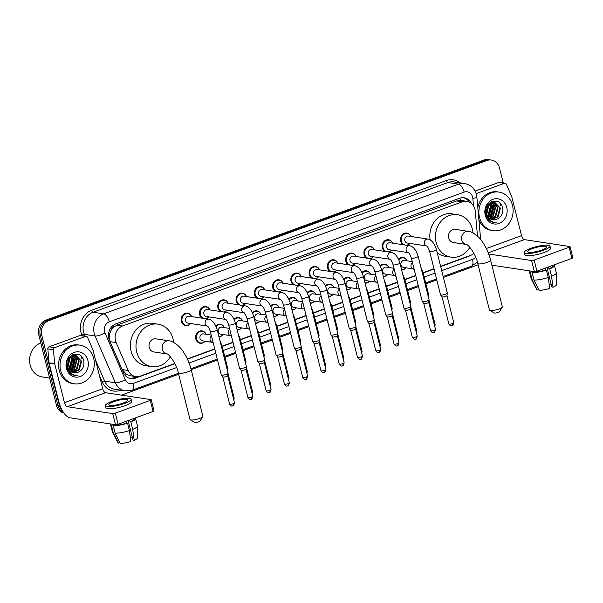 <?xml version="1.0" encoding="UTF-8"?>
<svg xmlns="http://www.w3.org/2000/svg" width="603" height="603" viewBox="0 0 603 603"><rect width="100%" height="100%" fill="white"/><g stroke="black" fill="none" stroke-linecap="round" stroke-linejoin="round"><path stroke-width="0.9" d="M406.015 267.785A6.249 5.465 -81.4 0 1 401.606 269.858M387.744 274.463A6.249 5.465 -81.4 0 1 383.335 276.528M369.473 281.141A6.249 5.465 -81.4 0 1 365.064 283.206M351.21 287.819A6.249 5.465 -81.4 0 1 346.793 289.885M332.939 294.498A6.249 5.465 -81.4 0 1 328.529 296.563M314.668 301.176A6.249 5.465 -81.4 0 1 310.259 303.241M296.397 307.854A6.249 5.465 -81.4 0 1 291.988 309.919M278.126 314.532A6.249 5.465 -81.4 0 1 273.717 316.598M259.855 321.203A6.249 5.465 -81.4 0 1 255.446 323.276M241.584 327.881A6.249 5.465 -81.4 0 1 237.175 329.954M223.314 334.559A6.249 5.465 -81.4 0 1 218.904 336.632M205.043 341.238A6.249 5.465 -81.4 0 1 200.166 343.265A6.249 5.465 -81.4 0 1 195.832 339.014A6.249 5.465 -81.4 0 1 202.043 330.911A6.249 5.465 -81.4 0 1 206.098 334.296M355.061 263.451A6.249 5.465 -81.4 0 1 352.182 265.358M348.308 264.77A6.249 5.465 -81.4 0 1 345.843 261.227A6.249 5.465 -81.4 0 1 352.062 253.117A6.249 5.465 -81.4 0 1 356.117 256.501M336.791 270.129A6.249 5.465 -81.4 0 1 333.911 272.036M330.037 271.448A6.249 5.465 -81.4 0 1 327.572 267.905A6.249 5.465 -81.4 0 1 333.791 259.795A6.249 5.465 -81.4 0 1 337.846 263.179M318.52 276.8A6.249 5.465 -81.4 0 1 315.64 278.714M311.766 278.126A6.249 5.465 -81.4 0 1 309.301 274.576A6.249 5.465 -81.4 0 1 315.52 266.473A6.249 5.465 -81.4 0 1 319.575 269.858M300.249 283.478A6.249 5.465 -81.4 0 1 297.369 285.392M293.495 284.804A6.249 5.465 -81.4 0 1 291.03 281.254A6.249 5.465 -81.4 0 1 297.249 273.151A6.249 5.465 -81.4 0 1 301.304 276.536M373.332 256.772A6.249 5.465 -81.4 0 1 370.453 258.679M366.579 258.092A6.249 5.465 -81.4 0 1 364.114 254.549A6.249 5.465 -81.4 0 1 370.325 246.439A6.249 5.465 -81.4 0 1 374.388 249.823M409.867 243.416A6.249 5.465 -81.4 0 1 406.987 245.323M403.121 244.735A6.249 5.465 -81.4 0 1 400.656 241.192A6.249 5.465 -81.4 0 1 406.867 233.082A6.249 5.465 -81.4 0 1 410.922 236.466M391.596 250.094A6.249 5.465 -81.4 0 1 388.724 252.001M384.85 251.413A6.249 5.465 -81.4 0 1 382.385 247.871A6.249 5.465 -81.4 0 1 388.596 239.76A6.249 5.465 -81.4 0 1 392.651 243.145M281.978 290.156A6.249 5.465 -81.4 0 1 279.099 292.063M275.232 291.475A6.249 5.465 -81.4 0 1 272.767 287.933A6.249 5.465 -81.4 0 1 278.978 279.83A6.249 5.465 -81.4 0 1 283.033 283.214M263.707 296.834A6.249 5.465 -81.4 0 1 260.828 298.741M256.961 298.153A6.249 5.465 -81.4 0 1 254.496 294.611A6.249 5.465 -81.4 0 1 260.707 286.508A6.249 5.465 -81.4 0 1 264.762 289.892M245.436 303.513A6.249 5.465 -81.4 0 1 242.557 305.42M238.69 304.832A6.249 5.465 -81.4 0 1 236.225 301.289A6.249 5.465 -81.4 0 1 242.436 293.186A6.249 5.465 -81.4 0 1 246.491 296.57M227.165 310.191A6.249 5.465 -81.4 0 1 224.286 312.098M220.419 311.51A6.249 5.465 -81.4 0 1 217.954 307.967A6.249 5.465 -81.4 0 1 224.165 299.864A6.249 5.465 -81.4 0 1 228.22 303.249M208.894 316.869A6.249 5.465 -81.4 0 1 206.022 318.776M202.148 318.188A6.249 5.465 -81.4 0 1 199.683 314.645A6.249 5.465 -81.4 0 1 205.894 306.543A6.249 5.465 -81.4 0 1 209.95 309.927M190.631 323.547A6.249 5.465 -81.4 0 1 185.754 325.575A6.249 5.465 -81.4 0 1 181.413 321.324A6.249 5.465 -81.4 0 1 187.631 313.221A6.249 5.465 -81.4 0 1 191.686 316.605M477.501 236.165L475.285 211.291A11.713 10.243 98.6 0 0 474.953 209.301A11.713 10.243 98.6 0 0 466.812 201.342A11.713 10.243 98.6 0 0 462.267 201.809L122.597 325.967A11.713 10.243 98.6 0 0 116.13 342.564L128.22 370.483A11.713 10.243 98.6 0 0 135.72 376.574A11.713 10.243 98.6 0 0 140.273 376.099L174.795 363.481M110.975 330.587A11.713 10.243 -81.4 0 1 113.62 327.15L113.447 327.218A3.904 3.414 98.6 0 0 110.975 330.587L109.791 333.587C108.932 336.384 109.022 339.067 110.047 341.637L122.138 369.564L126.57 374.455L130.097 375.722L135.72 376.574M463.564 200.844A3.904 3.414 98.6 0 0 460.564 200.339L460.39 200.4A11.713 10.243 -81.4 0 1 461.205 200.49L466.812 201.342M460.39 200.4L456.637 200.957L116.974 325.115L113.62 327.15M440.612 266.322L470.634 255.348A11.713 10.243 98.6 0 0 473.913 253.388M187.329 358.898L214.736 348.881M222.13 346.182L233.007 342.202M240.401 339.504L251.278 335.524M258.672 332.826L269.549 328.846M276.943 326.148L287.819 322.168M295.214 319.469L306.09 315.49M313.485 312.791L324.354 308.819M331.756 306.113L342.625 302.141M350.026 299.435L360.896 295.462M368.297 292.757L379.166 288.784M386.561 286.078L397.437 282.106M404.832 279.4L415.708 275.428M423.102 272.722L433.979 268.75M398.485 259.094A6.249 5.465 -81.4 0 1 403.015 257.458A6.249 5.465 -81.4 0 1 407.07 260.835M380.214 265.772A6.249 5.465 -81.4 0 1 384.744 264.129A6.249 5.465 -81.4 0 1 388.799 267.513M361.943 272.45A6.249 5.465 -81.4 0 1 366.473 270.807A6.249 5.465 -81.4 0 1 370.528 274.192M343.672 279.129A6.249 5.465 -81.4 0 1 348.202 277.486A6.249 5.465 -81.4 0 1 352.265 280.87M325.401 285.807A6.249 5.465 -81.4 0 1 329.939 284.164A6.249 5.465 -81.4 0 1 333.994 287.548M307.131 292.485A6.249 5.465 -81.4 0 1 311.668 290.842A6.249 5.465 -81.4 0 1 315.723 294.226M288.86 299.163A6.249 5.465 -81.4 0 1 293.397 297.52A6.249 5.465 -81.4 0 1 297.452 300.905M270.589 305.842A6.249 5.465 -81.4 0 1 275.126 304.198A6.249 5.465 -81.4 0 1 279.181 307.583M252.318 312.52A6.249 5.465 -81.4 0 1 256.855 310.877A6.249 5.465 -81.4 0 1 260.911 314.261M234.047 319.198A6.249 5.465 -81.4 0 1 238.584 317.555A6.249 5.465 -81.4 0 1 242.64 320.939M215.784 325.876A6.249 5.465 -81.4 0 1 220.314 324.233A6.249 5.465 -81.4 0 1 224.369 327.617M471.463 203.497A11.713 10.243 98.6 0 0 464.122 197.769A11.713 10.243 98.6 0 0 459.576 198.244L115.942 323.841A11.713 10.243 98.6 0 0 109.475 340.439L123.374 372.548A11.713 10.243 98.6 0 0 130.881 378.639A11.713 10.243 98.6 0 0 135.426 378.164L174.915 363.73M463.368 197.686A11.713 10.243 -81.4 0 1 469.33 202.111M62.833 411.397A11.713 10.243 -81.4 0 1 59.441 405.683L41.773 335.336A11.713 10.243 -81.4 0 1 48.881 320.608L486.832 160.534A11.713 10.243 -81.4 0 1 491.385 160.059A11.713 10.243 -81.4 0 1 499.518 168.018L503.264 182.95M478.081 264.792L443.416 277.463M436.776 279.89L425.906 283.862M418.505 286.568L407.636 290.54M400.234 293.246L389.365 297.219M381.963 299.925L371.094 303.897M363.692 306.603L352.823 310.575M345.429 313.281L334.552 317.253M327.158 319.959L316.281 323.932M308.887 326.638L298.01 330.61M290.616 333.316L279.739 337.288M272.345 339.994L261.468 343.966M254.074 346.672L243.205 350.644M235.803 353.343L224.934 357.323M217.532 360.021L191.174 369.662A6.641 1.387 165.9 0 1 187.925 371.78A6.641 1.387 165.9 0 1 178.307 372.91L190.02 419.567A6.641 1.387 -14.1 0 0 190.247 419.816A6.641 1.387 -14.1 0 0 199.638 418.429A6.641 1.387 -14.1 0 0 202.819 416.658A6.641 1.387 -14.1 0 0 202.894 416.334L191.181 369.677C189.561 363.353 187.081 357.609 183.727 352.438C179.747 345.677 172.179 340.695 168.93 340.816A6.641 5.804 98.6 0 0 166.353 341.079A6.641 5.804 98.6 0 0 162.328 349.423A6.641 5.804 98.6 0 0 166.925 353.938L166.918 353.931C167.672 352.921 176.408 362.772 178.307 372.91M178.639 374.244L121.467 395.138M63.963 413.07A11.713 10.243 -81.4 0 1 56.448 405.224L38.78 334.876A11.713 10.243 -81.4 0 1 45.881 320.155L483.84 160.074L485.332 160.3A11.713 10.243 -81.4 0 1 489.885 159.833A11.713 10.243 -81.4 0 0 485.332 160.3L47.381 320.381L485.332 160.3L486.832 160.534M38.78 334.876L40.273 335.102A11.713 10.243 -81.4 0 1 47.381 320.381A11.713 10.243 -81.4 0 0 40.273 335.102L57.948 405.457L40.273 335.102L41.773 335.336M63.699 412.708A11.713 10.243 -81.4 0 1 57.948 405.457A11.713 10.243 -81.4 0 0 63.699 412.708M80.953 355.943A15.618 13.658 -81.4 0 1 81.759 358.348A15.618 13.658 -81.4 0 0 80.953 355.943M499.781 202.857A15.618 13.658 -81.4 0 1 500.588 205.261A15.618 13.658 -81.4 0 0 499.781 202.857M440.68 266.594L468.358 256.479A11.713 10.243 98.6 0 0 470.461 255.408M187.443 359.154L214.804 349.152M222.198 346.454L233.075 342.474M240.469 339.775L251.345 335.796M258.74 333.097L269.616 329.117M277.011 326.419L287.887 322.439M295.282 319.741L306.158 315.761M313.552 313.063L324.422 309.083M331.823 306.384L342.692 302.404M350.094 299.706L360.963 295.726M368.365 293.028L379.234 289.056M386.629 286.35L397.505 282.377M404.899 279.671L415.776 275.699M423.17 272.993L434.047 269.021M137.409 376.671L133.926 377.938A11.713 10.243 -81.4 0 1 130.135 378.496M483.84 160.074A11.713 10.243 -81.4 0 1 488.385 159.607L491.385 160.059M476.151 193.616L504.349 183.312L498.734 182.46A1.952 1.711 -81.4 0 1 499.488 182.377L505.103 183.229A1.952 1.711 98.6 0 0 504.349 183.312M475.089 191.098L498.734 182.46M570.061 246.657L572.85 257.767A1.952 0.407 165.9 0 1 571.893 258.386L569.104 247.275A1.952 0.407 -14.1 0 0 570.061 246.657A1.952 0.407 -14.1 0 0 569.812 246.537L524.339 239.625A3.904 1.703 69.9 0 1 521.542 235.637L511.819 196.925A1.952 1.711 98.6 0 0 511.713 196.616L506.354 184.247A1.952 1.711 98.6 0 0 505.103 183.229M536.934 271.162A1.952 0.407 165.9 0 1 534.348 271.621L531.56 260.519A1.952 0.407 -14.1 0 0 534.145 260.059L536.934 271.162L571.893 258.386M491.867 265.169L534.348 271.621M534.145 260.059L569.104 247.275M531.56 260.519L488.686 254.006M480.795 239.708L480.583 238.863M541.78 250.034A9.761 2.043 -14.1 0 0 546.574 246.951A9.761 2.043 -14.1 0 0 532.426 248.617A9.761 2.043 -14.1 0 0 527.64 251.7A9.761 2.043 -14.1 0 0 541.78 250.034M546.959 267.498L551.866 287.036L553.019 287.216L551.557 276.31L549.695 268.9L548.934 268.787L548.474 266.948M551.263 284.646A7.809 1.636 -14.1 0 0 549.243 284.88M530.904 271.101L530.964 271.335A11.321 2.374 -14.1 0 0 531.582 271.878L530.248 272.368L532.11 279.777L537.243 290.028L538.705 289.493M531.409 271.177L531.582 271.878M533.979 280.056A12.882 2.698 -14.1 0 0 548.255 277.516L549.717 288.422A10.153 2.126 -14.1 0 1 539.112 290.307L533.979 280.056L532.117 272.654L533.459 272.164L533.278 271.463M533.459 272.164A11.321 2.374 -14.1 0 0 545.64 269.993L546.393 270.106L548.255 277.516M545.172 268.154L545.64 269.993M524.233 252.559L524.791 254.783A13.274 2.781 -14.1 0 0 544.027 252.514A13.274 2.781 -14.1 0 0 550.539 248.315L549.981 246.092A13.274 2.781 -14.1 0 0 530.746 248.361A13.274 2.781 -14.1 0 0 524.233 252.559A13.274 2.781 -14.1 0 0 543.469 250.29A13.274 2.781 -14.1 0 0 549.981 246.092M529.713 270.92A12.882 2.698 -14.1 0 0 529.449 271.719A12.882 2.698 -14.1 0 0 530.248 272.368M532.117 272.654A12.882 2.698 -14.1 0 0 546.393 270.106M529.449 271.719L531.303 279.121A12.882 2.698 -14.1 0 0 531.356 279.249A12.882 2.698 -14.1 0 0 532.11 279.777M531.356 279.249L536.783 289.666A10.153 2.126 -14.1 0 0 537.243 290.028M548.934 268.787A11.321 2.374 -14.1 0 0 552.921 265.817L552.808 265.365M549.695 268.9A12.882 2.698 -14.1 0 0 554.436 265.441A12.882 2.698 -14.1 0 0 553.976 264.936M551.557 276.31A12.882 2.698 -14.1 0 0 556.313 272.978A12.882 2.698 -14.1 0 0 556.298 272.842L554.436 265.441M553.019 287.216A10.153 2.126 -14.1 0 0 556.448 284.722L556.313 272.978M479.513 217.412A19.522 17.072 -81.4 0 1 498.937 192.086A19.522 17.072 -81.4 0 1 512.497 205.359A19.522 17.072 -81.4 0 1 493.073 230.685A19.522 17.072 -81.4 0 1 479.513 217.412M477.802 207.613A19.522 17.072 -81.4 0 1 497.437 191.86L498.937 192.086M491.596 219.53L497.528 216.658L499.834 208.11L494.422 202.231M486.847 217.577L488.86 218.927M491.882 219.62L498.123 216.748L500.43 208.201L494.724 202.269L488.219 205.163L486.538 213.153A8.826 7.718 -81.4 0 0 486.681 213.831A8.826 7.718 -81.4 0 0 492.809 219.824A8.826 7.718 -81.4 0 0 495.704 219.643C500.874 217.871 503.204 214.05 502.676 208.186C500.498 194.995 482.061 202.216 485.807 214.743L488.754 220.216L493.691 222.673L496.179 222.703C491.068 222.138 487.887 219.198 486.629 213.884L486.538 213.153M490.488 219.025L495.153 216.304L497.46 207.749L493.209 202.224M490.759 219.168L495.749 216.394L498.048 207.839L493.518 202.209M489.417 218.294L492.779 215.942L495.078 207.394L491.958 202.48M489.681 218.497L493.375 216.032L495.674 207.485L492.274 202.389M488.392 217.268L490.397 215.58L492.704 207.033L490.661 203.03M488.641 217.555L490.993 215.67L493.299 207.123L490.985 202.857M486.417 216.643L487.156 216.07M487.435 215.821L488.023 215.218L490.329 206.671L489.297 204.002M487.669 216.236L488.618 215.309L490.917 206.761L489.644 203.708M486.613 213.56L487.812 205.744M486.802 214.253L488.543 206.399L488.204 205.186M492.922 202.118L492.048 201.869M493.224 202.111L491.317 201.764M492.342 201.907L491.166 201.847M490.721 202.623L490.337 202.322M506.754 207.455A12.731 11.133 -81.4 0 1 499.035 223.457A12.731 11.133 -81.4 0 1 485.257 215.316A12.731 11.133 -81.4 0 1 492.975 199.314A12.731 11.133 -81.4 0 1 506.754 207.455M486.116 213.741L487.345 216.364M492.741 219.816L495.704 219.643M493.073 230.685L491.581 230.459A19.522 17.072 -81.4 0 1 478.895 219.869M485.679 214.103L486.033 213.439M486.425 212.55L487.337 206.573M487.623 218.203L488.023 217.856M489.003 216.861L491.852 205.729L491.189 203.648M491.377 217.223L494.226 206.09L493.563 204.01M485.603 213.643L485.928 212.98M486.35 211.924L487.081 207.138M488.347 217.208L491.551 205.683L490.631 203.045M490.533 217.766L493.932 206.045L492.968 203.324M493.691 222.673L496.179 222.703M502.261 307.206L499.45 311.668A2.736 0.573 165.9 0 1 498.146 312.399A2.736 0.573 165.9 0 1 494.272 312.965L489.689 310.364A6.641 1.387 -14.1 0 0 499.088 308.977A6.641 1.387 -14.1 0 0 502.261 307.206A6.641 1.387 -14.1 0 0 502.344 306.882L490.623 260.225A6.641 1.387 165.9 0 1 487.367 262.328A6.641 1.387 165.9 0 1 477.749 263.458L489.47 310.115A6.641 1.387 -14.1 0 0 489.689 310.364M466.368 244.486A6.641 5.804 98.6 0 1 461.77 239.971A6.641 5.804 98.6 0 1 465.795 231.627A6.641 5.804 98.6 0 1 468.373 231.364L455.273 229.374A6.641 5.804 98.6 0 0 448.67 237.981A6.641 5.804 98.6 0 0 453.283 242.496L466.368 244.479C467.114 243.469 475.857 253.32 477.749 263.458M469.843 247.298A21.474 18.783 -81.4 0 1 451.052 257.164A21.474 18.783 -81.4 0 1 436.142 242.564A21.474 18.783 -81.4 0 1 457.504 214.706A21.474 18.783 -81.4 0 1 472.42 229.306A21.474 18.783 -81.4 0 1 473.031 232.946M430.135 239.843A21.474 18.783 -81.4 0 1 451.888 213.854L457.504 214.706M451.052 257.164L445.444 256.313A21.474 18.783 -81.4 0 1 437.152 252.544M202.819 416.658L200.008 421.12A2.736 0.573 165.9 0 1 198.696 421.851A2.736 0.573 165.9 0 1 194.829 422.417L190.247 419.816M168.93 340.816L155.83 338.826A6.641 5.804 98.6 0 0 149.227 347.434A6.641 5.804 98.6 0 0 153.833 351.948L166.925 353.938M170.393 356.75A21.474 18.783 -81.4 0 1 151.609 366.616A21.474 18.783 -81.4 0 1 136.693 352.016A21.474 18.783 -81.4 0 1 158.054 324.158A21.474 18.783 -81.4 0 1 172.971 338.758A21.474 18.783 -81.4 0 1 173.581 342.398M151.609 366.616L145.994 365.765A21.474 18.783 -81.4 0 1 131.085 351.165A21.474 18.783 -81.4 0 1 152.446 323.306L158.054 324.158M426.683 245.964L407.274 243.017A3.512 3.075 -81.4 0 1 404.832 240.627A3.512 3.075 -81.4 0 1 408.329 236.075L427.942 239.052A3.512 3.075 -81.4 0 0 426.389 239.263A3.512 3.075 -81.4 0 0 424.444 243.612A3.512 3.075 -81.4 0 0 426.668 245.956M404.967 245.014A5.857 5.125 -81.4 0 1 401.357 241.125A5.857 5.125 -81.4 0 1 407.183 233.527A5.857 5.125 -81.4 0 1 410.884 236.459M429.607 251.353A3.512 0.739 165.9 0 0 434.514 250.818A3.512 0.739 165.9 0 0 434.703 250.75A3.512 0.739 165.9 0 0 436.421 249.642L447.343 293.111A3.512 0.739 165.9 0 1 447.343 293.179A3.512 0.739 165.9 0 1 445.617 294.219A3.512 0.739 165.9 0 1 440.966 295.048A3.512 0.739 165.9 0 1 440.559 294.882A3.512 0.739 165.9 0 1 440.529 294.822L429.607 251.353C428.409 248.044 427.414 246.235 426.615 245.926L426.886 246.001M446.951 295.568A2.54 0.535 165.9 0 1 446.959 295.621A2.54 0.535 165.9 0 1 445.707 296.375A2.54 0.535 165.9 0 1 442.346 296.97A2.54 0.535 165.9 0 1 442.052 296.849A2.54 0.535 165.9 0 1 442.029 296.804M409.829 243.408A5.857 5.125 -81.4 0 1 405.894 245.157M408.412 252.642L389.003 249.695A3.512 3.075 -81.4 0 1 386.561 247.305A3.512 3.075 -81.4 0 1 390.058 242.753L409.671 245.73A3.512 3.075 -81.4 0 0 408.125 245.941A3.512 3.075 -81.4 0 0 406.173 250.29A3.512 3.075 -81.4 0 0 408.397 252.634M386.696 251.692A5.857 5.125 -81.4 0 1 383.086 247.803A5.857 5.125 -81.4 0 1 388.912 240.205A5.857 5.125 -81.4 0 1 392.613 243.137M411.336 258.031A3.512 0.739 165.9 0 0 416.243 257.496A3.512 0.739 165.9 0 0 416.432 257.428A3.512 0.739 165.9 0 0 418.158 256.32L429.072 299.789A3.512 0.739 165.9 0 1 429.072 299.857A3.512 0.739 165.9 0 1 427.346 300.897A3.512 0.739 165.9 0 1 422.695 301.726A3.512 0.739 165.9 0 1 422.288 301.56A3.512 0.739 165.9 0 1 422.258 301.5L411.336 258.031C410.138 254.722 409.143 252.913 408.344 252.604L408.615 252.672M434.266 330.225A2.54 0.535 165.9 0 0 435.509 329.426L428.688 302.269A2.54 0.535 165.9 0 1 428.688 302.291A2.54 0.535 165.9 0 1 427.437 303.053A2.54 0.535 165.9 0 1 424.082 303.648A2.54 0.535 165.9 0 1 423.781 303.528A2.54 0.535 165.9 0 1 423.758 303.482L430.587 330.663C432.962 333.972 433.15 332.132 433.919 332.426A2.54 1.108 -110.1 0 0 434.266 330.225A2.54 0.535 165.9 0 1 430.587 330.663M391.558 250.087A5.857 5.125 -81.4 0 1 387.623 251.835M368.297 253.984A3.512 3.075 -81.4 0 1 371.787 249.431L391.4 252.408A3.512 3.075 -81.4 0 0 389.855 252.619A3.512 3.075 -81.4 0 0 387.902 256.968A3.512 3.075 -81.4 0 0 390.126 259.313L370.732 256.373A3.512 3.075 -81.4 0 1 368.297 253.984M368.425 258.37A5.857 5.125 -81.4 0 1 364.815 254.481A5.857 5.125 -81.4 0 1 370.641 246.883A5.857 5.125 -81.4 0 1 374.342 249.815M393.066 264.709A3.512 0.739 165.9 0 0 397.972 264.174A3.512 0.739 165.9 0 0 398.161 264.106A3.512 0.739 165.9 0 0 399.887 262.998L410.801 306.467A3.512 0.739 165.9 0 1 410.801 306.535A3.512 0.739 165.9 0 1 409.075 307.575A3.512 0.739 165.9 0 1 404.425 308.404A3.512 0.739 165.9 0 1 404.018 308.239A3.512 0.739 165.9 0 1 403.987 308.178L393.066 264.709C391.867 261.401 390.872 259.591 390.073 259.282L390.345 259.35M410.417 308.924A2.54 0.535 165.9 0 1 410.417 308.97A2.54 0.535 165.9 0 1 409.166 309.731A2.54 0.535 165.9 0 1 405.811 310.326A2.54 0.535 165.9 0 1 405.51 310.206A2.54 0.535 165.9 0 1 405.495 310.161L412.316 337.341C414.691 340.65 414.879 338.811 415.648 339.105A2.54 1.108 -110.1 0 0 415.995 336.904A2.54 0.535 165.9 0 1 412.316 337.341M373.287 256.765A5.857 5.125 -81.4 0 1 369.353 258.506M350.026 260.662A3.512 3.075 -81.4 0 1 353.516 256.102L373.129 259.086A3.512 3.075 -81.4 0 0 371.584 259.298A3.512 3.075 -81.4 0 0 369.639 263.639A3.512 3.075 -81.4 0 0 371.855 265.991L352.461 263.051A3.512 3.075 -81.4 0 1 350.026 260.662M350.155 265.049A5.857 5.125 -81.4 0 1 346.552 261.159A5.857 5.125 -81.4 0 1 352.371 253.561A5.857 5.125 -81.4 0 1 356.072 256.494M374.795 271.388A3.512 0.739 165.9 0 0 379.702 270.853A3.512 0.739 165.9 0 0 379.89 270.785A3.512 0.739 165.9 0 0 381.616 269.677L392.53 313.145A3.512 0.739 165.9 0 1 392.538 313.213A3.512 0.739 165.9 0 1 390.812 314.253A3.512 0.739 165.9 0 1 386.154 315.083A3.512 0.739 165.9 0 1 385.747 314.917A3.512 0.739 165.9 0 1 385.716 314.856L374.795 271.388C373.596 268.079 372.601 266.262 371.81 265.961L372.074 266.029M392.146 315.603A2.54 0.535 165.9 0 1 392.146 315.648A2.54 0.535 165.9 0 1 390.902 316.409A2.54 0.535 165.9 0 1 387.541 317.005A2.54 0.535 165.9 0 1 387.239 316.884A2.54 0.535 165.9 0 1 387.224 316.839M355.016 263.443A5.857 5.125 -81.4 0 1 351.082 265.184M353.607 272.677L334.198 269.729A3.512 3.075 -81.4 0 1 331.756 267.34A3.512 3.075 -81.4 0 1 335.253 262.78L354.858 265.765A3.512 3.075 -81.4 0 0 353.313 265.976A3.512 3.075 -81.4 0 0 351.368 270.317A3.512 3.075 -81.4 0 0 353.584 272.669M331.884 271.727A5.857 5.125 -81.4 0 1 328.281 267.838A5.857 5.125 -81.4 0 1 334.107 260.24A5.857 5.125 -81.4 0 1 337.801 263.172M356.531 278.066A3.512 0.739 165.9 0 0 361.431 277.531A3.512 0.739 165.9 0 0 361.619 277.463A3.512 0.739 165.9 0 0 363.345 276.355L374.259 319.824A3.512 0.739 165.9 0 1 374.267 319.892A3.512 0.739 165.9 0 1 372.541 320.932A3.512 0.739 165.9 0 1 367.883 321.761A3.512 0.739 165.9 0 1 367.476 321.595A3.512 0.739 165.9 0 1 367.446 321.535L356.531 278.066C355.325 274.757 354.33 272.94 353.539 272.639L353.803 272.707M373.875 322.281A2.54 0.535 165.9 0 1 373.875 322.326A2.54 0.535 165.9 0 1 372.631 323.08A2.54 0.535 165.9 0 1 369.27 323.683A2.54 0.535 165.9 0 1 368.976 323.562A2.54 0.535 165.9 0 1 368.953 323.517M336.745 270.121A5.857 5.125 -81.4 0 1 332.811 271.863M335.336 279.355L315.927 276.408A3.512 3.075 -81.4 0 1 313.485 274.018A3.512 3.075 -81.4 0 1 316.982 269.458L336.587 272.443A3.512 3.075 -81.4 0 0 335.042 272.654A3.512 3.075 -81.4 0 0 333.097 276.996A3.512 3.075 -81.4 0 0 335.313 279.347M313.62 278.405A5.857 5.125 -81.4 0 1 310.01 274.516A5.857 5.125 -81.4 0 1 315.836 266.918A5.857 5.125 -81.4 0 1 319.53 269.85M338.26 284.744A3.512 0.739 165.9 0 0 343.16 284.209A3.512 0.739 165.9 0 0 343.348 284.141A3.512 0.739 165.9 0 0 345.074 283.033L355.989 326.502A3.512 0.739 165.9 0 1 355.996 326.57A3.512 0.739 165.9 0 1 354.27 327.61A3.512 0.739 165.9 0 1 349.619 328.439A3.512 0.739 165.9 0 1 349.205 328.273A3.512 0.739 165.9 0 1 349.175 328.213L338.26 284.744C337.054 281.435 336.059 279.619 335.268 279.317L335.532 279.385M360.571 359.162A2.54 1.108 -110.1 0 0 360.843 359.139A2.54 1.108 -110.1 0 0 361.182 356.938A2.54 0.535 165.9 0 0 362.433 356.132L355.612 328.982A2.54 0.535 165.9 0 1 355.604 329.004A2.54 0.535 165.9 0 1 354.36 329.758A2.54 0.535 165.9 0 1 350.999 330.361A2.54 0.535 165.9 0 1 350.705 330.24A2.54 0.535 165.9 0 1 350.682 330.195M318.474 276.8A5.857 5.125 -81.4 0 1 314.54 278.541M317.065 286.033L297.656 283.086A3.512 3.075 -81.4 0 1 295.214 280.697A3.512 3.075 -81.4 0 1 298.711 276.136L318.324 279.121A3.512 3.075 -81.4 0 0 316.771 279.332A3.512 3.075 -81.4 0 0 314.826 283.674A3.512 3.075 -81.4 0 0 317.05 286.026M295.349 285.083A5.857 5.125 -81.4 0 1 291.739 281.194A5.857 5.125 -81.4 0 1 297.565 273.596A5.857 5.125 -81.4 0 1 301.266 276.528M319.989 291.422A3.512 0.739 165.9 0 0 324.889 290.887A3.512 0.739 165.9 0 0 325.077 290.819A3.512 0.739 165.9 0 0 326.803 289.711L337.725 333.18A3.512 0.739 165.9 0 1 337.725 333.248A3.512 0.739 165.9 0 1 335.999 334.288A3.512 0.739 165.9 0 1 331.349 335.117A3.512 0.739 165.9 0 1 330.934 334.951A3.512 0.739 165.9 0 1 330.904 334.891L319.989 291.422C318.791 288.106 317.789 286.297 316.997 285.995L317.268 286.063M342.911 363.617A2.54 0.535 165.9 0 0 344.162 362.81L337.341 335.66A2.54 0.535 165.9 0 1 337.333 335.683A2.54 0.535 165.9 0 1 336.09 336.436A2.54 0.535 165.9 0 1 332.728 337.039A2.54 0.535 165.9 0 1 332.434 336.919A2.54 0.535 165.9 0 1 332.411 336.873L339.24 364.046C341.607 367.363 341.803 365.524 342.572 365.817A2.54 1.108 -110.1 0 0 342.911 363.617A2.54 0.535 165.9 0 1 339.24 364.046M300.211 283.478A5.857 5.125 -81.4 0 1 296.269 285.219M276.943 287.375A3.512 3.075 -81.4 0 1 280.44 282.815L300.053 285.799A3.512 3.075 -81.4 0 0 298.5 286.01A3.512 3.075 -81.4 0 0 296.555 290.352A3.512 3.075 -81.4 0 0 298.779 292.704L279.385 289.764A3.512 3.075 -81.4 0 1 276.943 287.375M277.079 291.762A5.857 5.125 -81.4 0 1 273.468 287.872A5.857 5.125 -81.4 0 1 279.295 280.274A5.857 5.125 -81.4 0 1 282.995 283.206M301.719 298.101A3.512 0.739 165.9 0 0 306.618 297.565A3.512 0.739 165.9 0 0 306.806 297.498A3.512 0.739 165.9 0 0 308.532 296.39L319.454 339.858A3.512 0.739 165.9 0 1 319.454 339.926A3.512 0.739 165.9 0 1 317.728 340.966A3.512 0.739 165.9 0 1 313.078 341.795A3.512 0.739 165.9 0 1 312.663 341.63A3.512 0.739 165.9 0 1 312.633 341.569L301.719 298.101C300.52 294.784 299.518 292.975 298.726 292.674L298.998 292.741M319.062 342.316A2.54 0.535 165.9 0 1 319.062 342.361A2.54 0.535 165.9 0 1 317.819 343.115A2.54 0.535 165.9 0 1 314.457 343.718A2.54 0.535 165.9 0 1 314.163 343.597A2.54 0.535 165.9 0 1 314.14 343.552M281.94 290.156A5.857 5.125 -81.4 0 1 277.998 291.897M258.672 294.053A3.512 3.075 -81.4 0 1 262.169 289.493L281.782 292.478A3.512 3.075 -81.4 0 0 280.229 292.689A3.512 3.075 -81.4 0 0 278.284 297.03A3.512 3.075 -81.4 0 0 280.508 299.382L261.114 296.442A3.512 3.075 -81.4 0 1 258.672 294.053M258.808 298.44A5.857 5.125 -81.4 0 1 255.197 294.55A5.857 5.125 -81.4 0 1 261.024 286.953A5.857 5.125 -81.4 0 1 264.725 289.885M283.448 304.779A3.512 0.739 165.9 0 0 288.347 304.244A3.512 0.739 165.9 0 0 288.543 304.176A3.512 0.739 165.9 0 0 290.262 303.068L301.183 346.537A3.512 0.739 165.9 0 1 301.183 346.597A3.512 0.739 165.9 0 1 299.457 347.645A3.512 0.739 165.9 0 1 294.807 348.474A3.512 0.739 165.9 0 1 294.392 348.308A3.512 0.739 165.9 0 1 294.37 348.248L283.448 304.779C282.249 301.462 281.254 299.653 280.455 299.352L280.727 299.42M300.791 348.994A2.54 0.535 165.9 0 1 300.791 349.039A2.54 0.535 165.9 0 1 299.548 349.793A2.54 0.535 165.9 0 1 296.186 350.396A2.54 0.535 165.9 0 1 295.892 350.275A2.54 0.535 165.9 0 1 295.869 350.23M263.669 296.834A5.857 5.125 -81.4 0 1 259.727 298.575M262.252 306.068L242.843 303.121A3.512 3.075 -81.4 0 1 240.401 300.731A3.512 3.075 -81.4 0 1 243.898 296.171L263.511 299.148A3.512 3.075 -81.4 0 0 261.958 299.367A3.512 3.075 -81.4 0 0 260.014 303.708A3.512 3.075 -81.4 0 0 262.237 306.06M240.537 305.118A5.857 5.125 -81.4 0 1 236.926 301.229A5.857 5.125 -81.4 0 1 242.753 293.631A5.857 5.125 -81.4 0 1 246.454 296.563M265.177 311.457A3.512 0.739 165.9 0 0 270.076 310.922A3.512 0.739 165.9 0 0 270.272 310.854A3.512 0.739 165.9 0 0 271.991 309.746L282.913 353.215A3.512 0.739 165.9 0 1 282.913 353.275A3.512 0.739 165.9 0 1 281.186 354.323A3.512 0.739 165.9 0 1 276.536 355.152A3.512 0.739 165.9 0 1 276.129 354.986A3.512 0.739 165.9 0 1 276.099 354.926L265.177 311.457C263.978 308.141 262.983 306.332 262.184 306.023L262.456 306.098M282.521 355.672A2.54 0.535 165.9 0 1 282.528 355.717A2.54 0.535 165.9 0 1 281.277 356.471A2.54 0.535 165.9 0 1 277.915 357.074A2.54 0.535 165.9 0 1 277.621 356.953A2.54 0.535 165.9 0 1 277.599 356.908M245.398 303.513A5.857 5.125 -81.4 0 1 241.456 305.254M243.981 312.746L224.572 309.799A3.512 3.075 -81.4 0 1 222.13 307.409A3.512 3.075 -81.4 0 1 225.628 302.849L245.24 305.827A3.512 3.075 -81.4 0 0 243.687 306.045A3.512 3.075 -81.4 0 0 241.743 310.387A3.512 3.075 -81.4 0 0 243.966 312.738M222.266 311.796A5.857 5.125 -81.4 0 1 218.655 307.907A5.857 5.125 -81.4 0 1 224.482 300.309A5.857 5.125 -81.4 0 1 228.183 303.241M246.906 318.135A3.512 0.739 165.9 0 0 251.813 317.6A3.512 0.739 165.9 0 0 252.001 317.532A3.512 0.739 165.9 0 0 253.72 316.424L264.642 359.893A3.512 0.739 165.9 0 1 264.642 359.953A3.512 0.739 165.9 0 1 262.916 361.001A3.512 0.739 165.9 0 1 258.265 361.83A3.512 0.739 165.9 0 1 257.858 361.664A3.512 0.739 165.9 0 1 257.828 361.604L246.906 318.135C245.707 314.819 244.712 313.01 243.914 312.701L244.185 312.776M269.224 392.553A2.54 1.108 -110.1 0 0 269.488 392.53A2.54 1.108 -110.1 0 0 269.835 390.329A2.54 0.535 165.9 0 0 271.079 389.523L264.257 362.373A2.54 0.535 165.9 0 1 264.257 362.395A2.54 0.535 165.9 0 1 263.006 363.149A2.54 0.535 165.9 0 1 259.644 363.752A2.54 0.535 165.9 0 1 259.35 363.632A2.54 0.535 165.9 0 1 259.328 363.586M227.127 310.191A5.857 5.125 -81.4 0 1 223.193 311.932M225.71 319.424L206.301 316.477A3.512 3.075 -81.4 0 1 203.859 314.088A3.512 3.075 -81.4 0 1 207.357 309.527L226.969 312.505A3.512 3.075 -81.4 0 0 225.424 312.723A3.512 3.075 -81.4 0 0 223.472 317.065A3.512 3.075 -81.4 0 0 225.695 319.417M203.995 318.474A5.857 5.125 -81.4 0 1 200.384 314.585A5.857 5.125 -81.4 0 1 206.211 306.987A5.857 5.125 -81.4 0 1 209.912 309.919M228.635 324.813A3.512 0.739 165.9 0 0 233.542 324.278A3.512 0.739 165.9 0 0 233.73 324.21A3.512 0.739 165.9 0 0 235.456 323.102L246.371 366.564A3.512 0.739 165.9 0 1 246.371 366.632A3.512 0.739 165.9 0 1 244.645 367.679A3.512 0.739 165.9 0 1 239.994 368.508A3.512 0.739 165.9 0 1 239.587 368.343A3.512 0.739 165.9 0 1 239.557 368.282L228.635 324.813C227.437 321.497 226.442 319.688 225.643 319.379L225.914 319.454M251.564 397.008A2.54 0.535 165.9 0 0 252.808 396.201L245.986 369.051A2.54 0.535 165.9 0 1 245.986 369.074A2.54 0.535 165.9 0 1 244.735 369.827A2.54 0.535 165.9 0 1 241.381 370.43A2.54 0.535 165.9 0 1 241.079 370.31A2.54 0.535 165.9 0 1 241.057 370.265L247.886 397.437C250.26 400.754 250.449 398.915 251.217 399.209A2.54 1.108 -110.1 0 0 251.564 397.008A2.54 0.535 165.9 0 1 247.886 397.437M208.857 316.861A5.857 5.125 -81.4 0 1 204.922 318.61M185.596 320.766A3.512 3.075 -81.4 0 1 189.086 316.206L208.698 319.183A3.512 3.075 -81.4 0 0 207.153 319.402A3.512 3.075 -81.4 0 0 205.201 323.743A3.512 3.075 -81.4 0 0 207.424 326.095L188.03 323.155A3.512 3.075 -81.4 0 1 185.596 320.766M190.586 323.54A5.857 5.125 -81.4 0 1 186.184 325.243A5.857 5.125 -81.4 0 1 182.114 321.263A5.857 5.125 -81.4 0 1 187.94 313.666A5.857 5.125 -81.4 0 1 191.641 316.598M210.364 331.492A3.512 0.739 165.9 0 0 215.271 330.957A3.512 0.739 165.9 0 0 215.459 330.889A3.512 0.739 165.9 0 0 217.186 329.781L228.1 373.242A3.512 0.739 165.9 0 1 228.1 373.31A3.512 0.739 165.9 0 1 226.374 374.357A3.512 0.739 165.9 0 1 221.723 375.187A3.512 0.739 165.9 0 1 221.316 375.021A3.512 0.739 165.9 0 1 221.286 374.96L210.364 331.492C209.166 328.175 208.171 326.366 207.372 326.057L207.643 326.133M227.715 375.707A2.54 0.535 165.9 0 1 227.715 375.752A2.54 0.535 165.9 0 1 226.464 376.506A2.54 0.535 165.9 0 1 223.11 377.109A2.54 0.535 165.9 0 1 222.809 376.988A2.54 0.535 165.9 0 1 222.793 376.943L229.615 404.116C231.989 407.432 232.178 405.593 232.946 405.879A2.54 1.108 -110.1 0 0 233.293 403.686A2.54 0.535 165.9 0 1 229.615 404.116M413.326 268.893L403.422 267.385A3.512 3.075 -81.4 0 1 400.98 264.996A3.512 3.075 -81.4 0 1 404.477 260.443L412.241 261.619M398.787 259.765A5.857 5.125 -81.4 0 1 403.332 257.896A5.857 5.125 -81.4 0 1 407.033 260.828M422.401 273.219A3.512 0.739 165.9 0 0 423.065 272.564L428.703 295.003A3.512 0.739 165.9 0 1 428.703 295.071A3.512 0.739 165.9 0 1 428.032 295.658M405.977 267.777A5.857 5.125 -81.4 0 1 401.575 269.481A5.857 5.125 -81.4 0 1 401.508 269.466L401.575 269.481M394.196 269.202A3.512 3.075 -81.4 0 0 392.817 273.212A3.512 3.075 -81.4 0 0 395.04 275.556L385.151 274.064A3.512 3.075 -81.4 0 1 382.709 271.674A3.512 3.075 -81.4 0 1 386.206 267.121L393.97 268.297M380.516 266.443A5.857 5.125 -81.4 0 1 385.061 264.574A5.857 5.125 -81.4 0 1 388.762 267.506M404.131 279.898A3.512 0.739 165.9 0 0 404.794 279.242L410.432 301.681A3.512 0.739 165.9 0 1 410.432 301.749A3.512 0.739 165.9 0 1 409.761 302.337M387.706 274.455A5.857 5.125 -81.4 0 1 383.304 276.159A5.857 5.125 -81.4 0 1 383.237 276.144L383.304 276.159M376.785 282.249L366.88 280.742A3.512 3.075 -81.4 0 1 364.438 278.352A3.512 3.075 -81.4 0 1 367.936 273.8L375.699 274.976M362.245 273.121A5.857 5.125 -81.4 0 1 366.79 271.252A5.857 5.125 -81.4 0 1 370.491 274.184M385.86 286.576A3.512 0.739 165.9 0 0 386.523 285.92L392.161 308.359A3.512 0.739 165.9 0 1 392.161 308.427A3.512 0.739 165.9 0 1 391.498 309.015M369.435 281.134A5.857 5.125 -81.4 0 1 365.034 282.83A5.857 5.125 -81.4 0 1 364.966 282.822L365.034 282.83M358.514 288.927L348.609 287.42A3.512 3.075 -81.4 0 1 346.175 285.031A3.512 3.075 -81.4 0 1 349.665 280.478L357.428 281.654M343.974 279.8A5.857 5.125 -81.4 0 1 348.519 277.93A5.857 5.125 -81.4 0 1 352.22 280.862M367.589 293.254A3.512 0.739 165.9 0 0 368.252 292.598L373.89 315.037A3.512 0.739 165.9 0 1 373.89 315.105A3.512 0.739 165.9 0 1 373.227 315.693M351.165 287.812A5.857 5.125 -81.4 0 1 346.763 289.508A5.857 5.125 -81.4 0 1 346.702 289.5L346.763 289.508M340.243 295.606L330.338 294.098A3.512 3.075 -81.4 0 1 327.904 291.709A3.512 3.075 -81.4 0 1 331.394 287.156L339.157 288.332M325.703 286.478A5.857 5.125 -81.4 0 1 330.248 284.608A5.857 5.125 -81.4 0 1 333.949 287.541M349.318 299.932A3.512 0.739 165.9 0 0 349.981 299.276L355.619 321.716A3.512 0.739 165.9 0 1 355.627 321.783A3.512 0.739 165.9 0 1 354.956 322.364M332.894 294.49A5.857 5.125 -81.4 0 1 328.492 296.186A5.857 5.125 -81.4 0 1 328.431 296.179L328.492 296.186M321.972 302.284L312.075 300.776A3.512 3.075 -81.4 0 1 309.633 298.387A3.512 3.075 -81.4 0 1 313.123 293.834L320.886 295.01M307.432 293.156A5.857 5.125 -81.4 0 1 311.985 291.287A5.857 5.125 -81.4 0 1 315.678 294.219M331.047 306.61A3.512 0.739 165.9 0 0 331.718 305.955L337.348 328.394A3.512 0.739 165.9 0 1 337.356 328.462A3.512 0.739 165.9 0 1 336.685 329.042M314.623 301.168A5.857 5.125 -81.4 0 1 310.221 302.864A5.857 5.125 -81.4 0 1 310.161 302.857L310.221 302.864M303.708 308.962L293.804 307.455A3.512 3.075 -81.4 0 1 291.362 305.065A3.512 3.075 -81.4 0 1 294.859 300.513L302.616 301.688M289.161 299.834A5.857 5.125 -81.4 0 1 293.714 297.965A5.857 5.125 -81.4 0 1 297.407 300.897M312.776 313.289A3.512 0.739 165.9 0 0 313.447 312.633L319.077 335.072A3.512 0.739 165.9 0 1 319.085 335.14A3.512 0.739 165.9 0 1 318.414 335.72M296.352 307.847A5.857 5.125 -81.4 0 1 291.95 309.543A5.857 5.125 -81.4 0 1 291.89 309.535L291.95 309.543M285.438 315.64L275.533 314.133A3.512 3.075 -81.4 0 1 273.091 311.743A3.512 3.075 -81.4 0 1 276.589 307.183L284.352 308.367M270.898 306.512A5.857 5.125 -81.4 0 1 275.443 304.643A5.857 5.125 -81.4 0 1 279.144 307.575M294.505 319.967A3.512 0.739 165.9 0 0 295.176 319.311L300.814 341.75A3.512 0.739 165.9 0 1 300.814 341.818A3.512 0.739 165.9 0 1 300.143 342.398M278.089 314.525A5.857 5.125 -81.4 0 1 273.679 316.221A5.857 5.125 -81.4 0 1 273.619 316.213L273.679 316.221M267.167 322.319L257.262 320.811A3.512 3.075 -81.4 0 1 254.82 318.422A3.512 3.075 -81.4 0 1 258.318 313.861L266.081 315.045M252.627 313.191A5.857 5.125 -81.4 0 1 257.172 311.321A5.857 5.125 -81.4 0 1 260.873 314.253M276.234 326.645A3.512 0.739 165.9 0 0 276.905 325.989L282.543 348.428A3.512 0.739 165.9 0 1 282.543 348.496A3.512 0.739 165.9 0 1 281.872 349.077M259.818 321.203A5.857 5.125 -81.4 0 1 255.416 322.899A5.857 5.125 -81.4 0 1 255.348 322.891L255.416 322.899M248.896 328.997L238.992 327.489A3.512 3.075 -81.4 0 1 236.549 325.1A3.512 3.075 -81.4 0 1 240.047 320.54L247.81 321.723M234.356 319.869A5.857 5.125 -81.4 0 1 238.901 318A5.857 5.125 -81.4 0 1 242.602 320.932M257.971 333.323A3.512 0.739 165.9 0 0 258.634 332.668L264.272 355.107A3.512 0.739 165.9 0 1 264.272 355.175A3.512 0.739 165.9 0 1 263.601 355.755M241.547 327.881A5.857 5.125 -81.4 0 1 237.145 329.577A5.857 5.125 -81.4 0 1 237.077 329.57L237.145 329.577M230.625 335.675L220.721 334.168A3.512 3.075 -81.4 0 1 218.278 331.778A3.512 3.075 -81.4 0 1 221.776 327.218L229.539 328.401M216.085 326.547A5.857 5.125 -81.4 0 1 220.63 324.678A5.857 5.125 -81.4 0 1 224.331 327.61M239.7 340.002A3.512 0.739 165.9 0 0 240.363 339.346L246.001 361.785A3.512 0.739 165.9 0 1 246.001 361.853A3.512 0.739 165.9 0 1 245.331 362.433M223.276 334.559A5.857 5.125 -81.4 0 1 218.874 336.255A5.857 5.125 -81.4 0 1 218.806 336.248L218.874 336.255M212.354 342.353L202.45 340.846A3.512 3.075 -81.4 0 1 200.008 338.456A3.512 3.075 -81.4 0 1 203.505 333.896L211.269 335.08M205.005 341.238A5.857 5.125 -81.4 0 1 200.603 342.934A5.857 5.125 -81.4 0 1 196.533 338.954A5.857 5.125 -81.4 0 1 202.359 331.356A5.857 5.125 -81.4 0 1 206.06 334.288M221.429 346.672A3.512 0.739 165.9 0 0 222.092 346.024L227.73 368.463A3.512 0.739 165.9 0 1 227.73 368.531A3.512 0.739 165.9 0 1 227.06 369.111M54.685 347.667A1.952 1.711 98.6 0 0 53.441 349.793L54.677 363.669A1.952 1.711 98.6 0 0 54.73 363.993L49.122 363.142A1.952 1.711 -81.4 0 1 49.062 362.81L47.825 348.941A1.952 1.711 -81.4 0 1 49.069 346.815L54.685 347.667L85.52 336.399L79.905 335.547A1.952 1.711 -81.4 0 1 80.659 335.464L86.274 336.316A1.952 1.711 98.6 0 0 85.52 336.399M49.069 346.815L79.905 335.547M49.122 363.142L58.845 401.862A15.618 6.829 -110.1 0 0 70.046 417.804L115.52 424.716L112.731 413.605L67.257 406.701A3.904 1.703 69.9 0 1 64.461 402.714L54.73 363.993M151.232 399.751L154.021 410.854A1.952 0.407 165.9 0 1 153.064 411.472L150.275 400.369A1.952 0.407 -14.1 0 0 151.232 399.751A1.952 0.407 -14.1 0 0 150.991 399.623L105.517 392.711A3.904 1.703 69.9 0 1 102.714 388.731L92.99 350.011A1.952 1.711 98.6 0 0 92.885 349.702L87.525 337.333A1.952 1.711 98.6 0 0 86.274 336.316M112.731 413.605A1.952 0.407 -14.1 0 0 115.316 413.145L118.105 424.248L153.064 411.472M118.105 424.248A1.952 0.407 165.9 0 1 115.52 424.716M115.316 413.145L150.275 400.369M122.959 403.121A9.761 2.043 -14.1 0 0 127.746 400.038A9.761 2.043 -14.1 0 0 113.598 401.704A9.761 2.043 -14.1 0 0 108.811 404.794A9.761 2.043 -14.1 0 0 122.959 403.121M128.13 420.585L133.037 440.13L134.19 440.303L132.728 429.396L130.866 421.994L130.105 421.874L129.645 420.035M132.434 437.733A7.809 1.636 -14.1 0 0 130.414 437.966M112.075 424.188L112.135 424.422A11.321 2.374 -14.1 0 0 112.761 424.964L111.419 425.454L113.281 432.864L118.414 443.115L119.876 442.579M112.58 424.263L112.761 424.964M115.15 433.142A12.882 2.698 -14.1 0 0 129.426 430.602L130.889 441.509A10.153 2.126 -14.1 0 1 120.283 443.393L115.15 433.142L113.289 425.741L114.63 425.251L114.449 424.55M114.63 425.251A11.321 2.374 -14.1 0 0 126.811 423.08L127.572 423.193L129.426 430.602M126.351 421.241L126.811 423.08M105.404 405.646L105.962 407.869A13.274 2.781 -14.1 0 0 125.198 405.6A13.274 2.781 -14.1 0 0 131.71 401.402L131.153 399.178A13.274 2.781 -14.1 0 0 111.917 401.447A13.274 2.781 -14.1 0 0 105.404 405.646A13.274 2.781 -14.1 0 0 124.64 403.377A13.274 2.781 -14.1 0 0 131.153 399.178M110.884 424.007A12.882 2.698 -14.1 0 0 110.62 424.806A12.882 2.698 -14.1 0 0 111.419 425.454M113.289 425.741A12.882 2.698 -14.1 0 0 127.572 423.193M110.62 424.806L112.475 432.208A12.882 2.698 -14.1 0 0 112.527 432.336A12.882 2.698 -14.1 0 0 113.281 432.864M112.527 432.336L117.954 442.753A10.153 2.126 -14.1 0 0 118.414 443.115M130.105 421.874A11.321 2.374 -14.1 0 0 134.092 418.912L133.979 418.452M130.866 421.994A12.882 2.698 -14.1 0 0 135.607 418.527A12.882 2.698 -14.1 0 0 135.147 418.022M132.728 429.396A12.882 2.698 -14.1 0 0 137.484 426.065A12.882 2.698 -14.1 0 0 137.469 425.929L135.607 418.527M134.19 440.303A10.153 2.126 -14.1 0 0 137.62 437.816L137.484 426.065M49.627 378.058L42.353 376.958A17.57 15.369 -81.4 0 1 30.15 365.011A17.57 15.369 -81.4 0 1 40.8 342.926M60.684 370.506A19.522 17.072 -81.4 0 1 80.109 345.172A19.522 17.072 -81.4 0 1 93.669 358.446A19.522 17.072 -81.4 0 1 74.244 383.772A19.522 17.072 -81.4 0 1 60.684 370.506M74.244 383.772L72.752 383.546A19.522 17.072 -81.4 0 1 59.192 370.272A19.522 17.072 -81.4 0 1 78.609 344.946L80.109 345.172M72.767 372.616L78.699 369.752L81.006 361.197L75.594 355.318M68.018 370.664L70.031 372.013M73.053 372.707L79.294 369.843L81.601 361.287L75.895 355.355L69.39 358.25L67.709 366.24A8.826 7.718 -81.4 0 0 67.853 366.918A8.826 7.718 -81.4 0 0 73.981 372.918A8.826 7.718 -81.4 0 0 76.875 372.729C82.046 370.958 84.375 367.137 83.847 361.272C81.669 348.082 63.232 355.303 66.978 367.83L69.925 373.302L74.862 375.767L77.35 375.79C72.247 375.232 69.059 372.292 67.8 366.971L67.709 366.24M71.659 372.111L76.325 369.39L78.631 360.843L74.38 355.318M71.93 372.262L76.92 369.481L79.219 360.933L74.689 355.295M70.589 371.38L73.95 369.028L76.249 360.481L73.129 355.566M70.853 371.584L74.546 369.119L76.845 360.571L73.445 355.476M69.564 370.355L71.576 368.667L73.875 360.119L71.832 356.117M69.812 370.641L72.164 368.757L74.471 360.21L72.156 355.951M67.589 369.729L68.327 369.164M68.606 368.908L69.194 368.305L71.501 359.757L70.468 357.089M68.84 369.322L69.79 368.395L72.096 359.848L70.815 356.795M67.792 366.647L68.983 358.83M67.973 367.34L69.714 359.486L69.375 358.272M74.094 355.205L73.219 354.956M74.403 355.197L72.488 354.858M73.521 354.994L72.337 354.933M71.893 355.71L71.508 355.408M87.925 360.549A12.731 11.133 -81.4 0 1 80.207 376.543A12.731 11.133 -81.4 0 1 66.428 368.403A12.731 11.133 -81.4 0 1 74.146 352.408A12.731 11.133 -81.4 0 1 87.925 360.549M67.287 366.828L68.523 369.451M73.913 372.903L76.875 372.729M66.85 367.197L67.204 366.526M67.596 365.637L68.508 359.659M68.795 371.29L69.194 370.943M70.174 369.948L73.023 358.815L72.36 356.742M72.548 370.31L75.398 359.177L74.734 357.104M66.775 366.737L67.099 366.074M67.521 365.011L68.252 360.225M69.518 370.295L72.722 358.77L71.802 356.132M71.704 370.853L75.104 359.132L74.146 356.411M74.862 375.767L77.35 375.79M108.502 334.235A11.713 3.309 -23.4 0 0 109.791 333.587M460.564 200.339A11.713 5.118 -110.1 0 0 459.901 198.131M133.391 378.119A11.713 5.118 -110.1 0 0 133.082 376.174M124.987 375.209A11.713 3.309 -23.4 0 0 126.57 374.455M113.447 327.218A11.713 5.118 -110.1 0 0 112.965 325.552M456.637 200.957L462.267 201.809M122.138 369.564L128.22 370.483M110.047 341.637L116.13 342.564M116.974 325.115L122.597 325.967M473.498 205.879L472.835 198.432A7.809 6.829 98.6 0 0 472.616 197.113A7.809 6.829 98.6 0 0 464.159 192.116L109.309 321.821A7.809 6.829 98.6 0 0 104.575 331.635A7.809 6.829 98.6 0 0 104.997 332.886L125.251 379.649A7.809 6.829 98.6 0 0 133.286 383.395L176.604 367.566M125.251 379.649A7.809 2.201 -23.4 0 1 115.339 382.747L104.666 381.126A15.618 13.658 98.6 0 0 114.668 389.244L125.334 390.865A15.618 13.658 -81.4 0 1 115.339 382.747L95.078 335.977A15.618 13.658 -81.4 0 1 94.234 333.482A15.618 13.658 -81.4 0 1 103.708 313.846L458.559 184.149A15.618 13.658 -81.4 0 1 464.619 183.516L453.953 181.895A15.618 13.658 98.6 0 0 447.893 182.528L93.043 312.226A15.618 13.658 98.6 0 0 83.568 331.861A15.618 13.658 98.6 0 0 84.412 334.356L85.196 336.157M82.181 335.698L81.933 335.132A17.57 15.369 -81.4 0 1 91.641 310.236L446.491 180.531A1.952 0.852 -110.1 0 0 447.893 182.528L458.559 184.149A7.809 3.414 69.9 0 1 464.159 192.116M81.933 335.132A1.952 0.55 156.6 0 1 84.412 334.356L95.078 335.977A7.809 2.201 -23.4 0 0 104.997 332.886M446.491 180.531A17.57 15.369 -81.4 0 1 459.976 182.807M120.706 390.164L120.261 390.322A17.57 15.369 -81.4 0 1 102.193 381.895L99.352 375.337M48.881 320.608L45.881 320.155M59.441 405.683L56.448 405.224M109.309 321.821A7.809 3.414 69.9 0 0 103.708 313.846L93.043 312.226A1.952 0.852 -110.1 0 1 91.641 310.236M95.462 359.87L104.666 381.126A1.952 0.55 156.6 0 0 102.193 381.895M189.071 363.006L215.829 353.23M223.223 350.524L234.1 346.552M241.494 343.846L252.371 339.873M259.765 337.167L270.634 333.195M278.036 330.489L288.905 326.517M296.307 323.811L307.176 319.839M314.578 317.133L325.447 313.161M332.841 310.455L343.718 306.482M351.112 303.776L361.988 299.804M369.383 297.098L380.259 293.126M387.654 290.42L398.53 286.448M405.925 283.742L416.801 279.769M424.195 277.063L435.072 273.091M441.705 270.664L472.548 259.388A7.809 6.829 98.6 0 0 475.654 257.127M133.286 383.395A7.809 3.414 69.9 0 1 132.223 390.164L178.398 373.287M472.548 259.388A7.809 3.414 69.9 0 1 471.486 266.157L477.395 262.147M472.835 198.432A7.809 1.018 -5.1 0 0 476.875 197.173L480.644 239.519M467.792 256.388L468.358 256.479M133.926 377.938L135.426 378.164M488.234 252.823L524.339 239.625M486.32 248.511L521.542 235.637M500.068 203.121A15.618 13.658 -81.4 0 1 500.776 205.284M451.926 325.771A2.54 1.108 -110.1 0 0 452.19 325.748C452.567 326.351 453.102 325.356 453.78 322.748A2.54 0.535 165.9 0 1 452.536 323.547A2.54 0.535 165.9 0 1 448.858 323.984L442.037 296.827M448.858 323.984C451.232 327.293 451.421 325.454 452.19 325.748A2.54 1.108 -110.1 0 0 452.536 323.547M433.655 332.449A2.54 1.108 -110.1 0 0 433.919 332.426C434.303 333.029 434.831 332.034 435.509 329.426M415.384 339.127A2.54 1.108 -110.1 0 0 415.648 339.105C416.032 339.708 416.56 338.713 417.238 336.105A2.54 0.535 165.9 0 1 415.995 336.904M397.113 345.805A2.54 1.108 -110.1 0 0 397.377 345.783C397.761 346.386 398.289 345.391 398.967 342.783A2.54 0.535 165.9 0 1 397.724 343.582A2.54 0.535 165.9 0 1 394.045 344.019L387.224 316.861L385.747 314.917M394.045 344.019C396.42 347.328 396.608 345.489 397.377 345.783A2.54 1.108 -110.1 0 0 397.724 343.582M378.842 352.484A2.54 1.108 -110.1 0 0 379.106 352.461C379.491 353.064 380.018 352.069 380.697 349.454A2.54 0.535 165.9 0 1 379.453 350.26A2.54 0.535 165.9 0 1 375.775 350.697L368.953 323.54L367.476 321.595M375.775 350.697C378.149 354.006 378.337 352.167 379.106 352.461A2.54 1.108 -110.1 0 0 379.453 350.26M361.182 356.938A2.54 0.535 165.9 0 1 357.504 357.375L350.69 330.218M342.3 365.84A2.54 1.108 -110.1 0 0 342.572 365.817C342.949 366.42 343.476 365.426 344.162 362.81M324.03 372.518A2.54 1.108 -110.1 0 0 324.301 372.496C324.678 373.099 325.205 372.104 325.891 369.488A2.54 0.535 165.9 0 1 324.648 370.295A2.54 0.535 165.9 0 1 320.969 370.724L314.148 343.574M320.969 370.724C323.336 374.041 323.532 372.202 324.301 372.496A2.54 1.108 -110.1 0 0 324.648 370.295M305.766 379.197A2.54 1.108 -110.1 0 0 306.03 379.174C306.407 379.777 306.942 378.774 307.62 376.166A2.54 0.535 165.9 0 1 306.377 376.973A2.54 0.535 165.9 0 1 302.698 377.403L295.877 350.253L294.392 348.308M302.698 377.403C305.073 380.719 305.261 378.88 306.03 379.174A2.54 1.108 -110.1 0 0 306.377 376.973M287.495 385.875A2.54 1.108 -110.1 0 0 287.759 385.852C288.136 386.455 288.671 385.453 289.35 382.845A2.54 0.535 165.9 0 1 288.106 383.651A2.54 0.535 165.9 0 1 284.428 384.081L277.606 356.931L276.129 354.986M284.428 384.081C286.802 387.397 286.99 385.558 287.759 385.852A2.54 1.108 -110.1 0 0 288.106 383.651M269.835 390.329A2.54 0.535 165.9 0 1 266.157 390.759L259.335 363.609M250.954 399.231A2.54 1.108 -110.1 0 0 251.217 399.209C251.602 399.812 252.129 398.809 252.808 396.201M232.683 405.909A2.54 1.108 -110.1 0 0 232.946 405.879C233.331 406.49 233.858 405.487 234.537 402.879A2.54 0.535 165.9 0 1 233.293 403.686M434.808 326.638L435.14 324.64A2.54 0.535 165.9 0 1 434.454 325.213M413.311 268.878A3.512 3.075 -81.4 0 1 411.088 266.534A3.512 3.075 -81.4 0 1 412.467 262.524M416.537 333.316L416.869 331.318A2.54 0.535 165.9 0 1 416.183 331.891M398.266 339.994L398.598 337.997A2.54 0.535 165.9 0 1 397.912 338.569M376.769 282.234A3.512 3.075 -81.4 0 1 374.546 279.89A3.512 3.075 -81.4 0 1 375.925 275.88M380.003 346.672L380.327 344.675A2.54 0.535 165.9 0 1 379.641 345.248M358.499 288.912A3.512 3.075 -81.4 0 1 356.275 286.568A3.512 3.075 -81.4 0 1 357.654 282.551M361.732 353.35L362.056 351.353A2.54 0.535 165.9 0 1 361.37 351.926M340.228 295.591A3.512 3.075 -81.4 0 1 338.004 293.246A3.512 3.075 -81.4 0 1 339.383 289.229M343.461 360.029L343.785 358.031A2.54 0.535 165.9 0 1 343.099 358.604M321.957 302.269A3.512 3.075 -81.4 0 1 319.733 299.925A3.512 3.075 -81.4 0 1 321.113 295.907M325.19 366.699L325.514 364.709A2.54 0.535 165.9 0 1 324.829 365.282M303.686 308.947A3.512 3.075 -81.4 0 1 301.462 306.603A3.512 3.075 -81.4 0 1 302.842 302.585M306.919 373.378L307.251 371.388A2.54 0.535 165.9 0 1 306.565 371.961M285.415 315.625A3.512 3.075 -81.4 0 1 283.199 313.281A3.512 3.075 -81.4 0 1 284.578 309.264M288.649 380.056L288.98 378.066A2.54 0.535 165.9 0 1 288.294 378.639M267.144 322.304A3.512 3.075 -81.4 0 1 264.928 319.959A3.512 3.075 -81.4 0 1 266.307 315.942M270.378 386.734L270.709 384.744A2.54 0.535 165.9 0 1 270.023 385.317M248.881 328.982A3.512 3.075 -81.4 0 1 246.657 326.638A3.512 3.075 -81.4 0 1 248.037 322.62M252.107 393.412L252.438 391.422A2.54 0.535 165.9 0 1 251.752 391.995M230.61 335.66A3.512 3.075 -81.4 0 1 228.386 333.316A3.512 3.075 -81.4 0 1 229.766 329.298M233.836 400.09L234.168 398.101A2.54 0.535 165.9 0 1 233.482 398.673M212.339 342.338A3.512 3.075 -81.4 0 1 210.115 339.994A3.512 3.075 -81.4 0 1 211.495 335.977M67.257 406.701L105.517 392.711M64.461 402.714L102.714 388.731M49.062 362.81L54.677 363.669M53.441 349.793L47.825 348.941M81.239 356.207A15.618 13.658 -81.4 0 1 81.948 358.378M476.875 197.173L476.445 194.641C474.667 188.475 470.724 184.767 464.619 183.516M125.334 390.865L132.223 390.164M190.925 368.704L217.291 359.064M224.693 356.365L235.562 352.393M242.964 349.687L253.833 345.715M261.235 343.009L272.104 339.037M279.498 336.331L290.375 332.359M297.769 329.653L308.646 325.68M316.04 322.974L326.916 319.002M334.311 316.296L345.187 312.324M352.582 309.618L363.458 305.646M370.853 302.94L381.722 298.967M389.123 296.261L399.993 292.289M407.394 289.583L418.263 285.611M425.665 282.905L436.534 278.933M443.175 276.506L471.486 266.157M494.724 202.269L494.128 202.178M468.373 231.364C471.621 231.243 479.197 236.233 483.176 242.986C486.523 248.157 489.003 253.901 490.623 260.225M436.421 249.642C434.446 243.386 431.612 239.851 427.942 239.052M407.183 233.527L404.93 233.188M442.052 296.849L440.559 294.882M446.959 295.621L447.343 293.179M453.78 322.748L446.959 295.591M418.158 256.32C416.176 250.064 413.341 246.529 409.671 245.73M388.912 240.205L386.659 239.866M423.781 303.528L422.288 301.56M428.688 302.291L429.072 299.857M399.887 262.998C397.905 256.742 395.078 253.207 391.4 252.408M370.641 246.883L368.388 246.544M405.51 310.206L404.018 308.239M417.238 336.105L410.417 308.947L410.801 306.535M381.616 269.677C379.634 263.421 376.807 259.885 373.129 259.086M352.371 253.561L350.117 253.222M398.967 342.783L392.146 315.625L392.538 313.213M363.345 276.355C361.363 270.099 358.536 266.564 354.858 265.765M334.107 260.24L331.854 259.901M373.875 322.326L374.267 319.892M380.697 349.454L373.883 322.304M362.433 356.132C361.747 358.747 361.22 359.742 360.843 359.139C360.074 358.845 359.878 360.684 357.504 357.375M345.074 283.033C343.092 276.777 340.265 273.242 336.587 272.443M315.836 266.918L313.583 266.579M350.705 330.24L349.205 328.273M355.604 329.004L355.996 326.57M326.803 289.711C324.821 283.455 321.994 279.92 318.324 279.121M297.565 273.596L295.312 273.257M332.434 336.919L330.934 334.951M337.333 335.683L337.725 333.248M308.532 296.39C306.55 290.133 303.724 286.598 300.053 285.799M279.295 280.274L277.041 279.935M314.163 343.597L312.663 341.63M325.891 369.488L319.07 342.338L319.454 339.926M290.262 303.068C288.279 296.812 285.453 293.277 281.782 292.478M261.024 286.953L258.77 286.613M307.62 376.166L300.799 349.016L301.183 346.597M271.991 309.746C270.008 303.49 267.182 299.955 263.511 299.148M242.753 293.631L240.499 293.284M282.528 355.717L282.913 353.275M289.35 382.845L282.528 355.695M271.079 389.523C270.4 392.131 269.865 393.133 269.488 392.53C268.719 392.236 268.531 394.076 266.157 390.759M253.72 316.424C251.745 310.168 248.911 306.633 245.24 305.827M224.482 300.309L222.228 299.962M259.35 363.632L257.858 361.664M264.257 362.395L264.642 359.953M235.456 323.102C233.474 316.846 230.648 313.311 226.969 312.505M206.211 306.987L203.957 306.641M241.079 370.31L239.587 368.343M245.986 369.074L246.371 366.632M217.186 329.781C215.203 323.517 212.377 319.989 208.698 319.183M187.94 313.666L185.686 313.319M222.809 376.988L221.316 375.021M186.184 325.243L183.93 324.904M234.537 402.879L227.715 375.729L228.1 373.31M423.065 272.564L420.886 267.189M403.332 257.896L401.078 257.556M414.344 270.008L413.53 268.923M428.386 297.06L428.703 295.071M435.14 324.64L429.012 300.249M404.794 279.242L402.616 273.868M385.061 264.574L382.807 264.235M396.073 276.687L395.259 275.601M410.115 303.739L410.432 301.749M416.869 331.318L410.741 306.927M386.523 285.92L384.345 280.546M366.79 271.252L364.536 270.913M377.802 283.357L376.988 282.279M391.844 310.417L392.161 308.427M398.598 337.997L392.47 313.605M368.252 292.598L366.074 287.224M348.519 277.93L346.265 277.591M359.539 290.035L358.717 288.958M373.574 317.095L373.89 315.105M380.327 344.675L374.199 320.283M349.981 299.276L347.803 293.902M330.248 284.608L327.994 284.269M341.268 296.714L340.446 295.636M355.303 323.773L355.627 321.783M362.056 351.353L355.928 326.962M331.718 305.955L329.532 300.58M311.985 291.287L309.731 290.947M322.997 303.392L322.175 302.314M337.039 330.444L337.356 328.462M343.785 358.031L337.665 333.64M313.447 312.633L311.261 307.259M293.714 297.965L291.46 297.626M304.726 310.07L303.904 308.992M318.768 337.122L319.085 335.14M325.514 364.709L319.394 340.318M295.176 319.311L292.998 313.937M275.443 304.643L273.189 304.304M286.455 316.748L285.634 315.671M300.498 343.8L300.814 341.818M307.251 371.388L301.123 346.996M276.905 325.989L274.727 320.615M257.172 311.321L254.918 310.982M268.184 323.427L267.363 322.349M282.227 350.479L282.543 348.496M288.98 378.066L282.852 353.675M258.634 332.668L256.456 327.293M238.901 318L236.647 317.66M249.913 330.105L249.099 329.027M263.956 357.157L264.272 355.175M270.709 384.744L264.581 360.353M240.363 339.346L238.185 333.972M220.63 324.678L218.376 324.339M231.642 336.783L230.828 335.705M245.685 363.835L246.001 361.853M252.438 391.422L246.31 367.031M222.092 346.024L219.914 340.65M202.359 331.356L200.106 331.017M213.372 343.461L212.558 342.383M227.414 370.513L227.73 368.531M200.603 342.934L198.349 342.594M234.168 398.101L228.04 373.709M75.895 355.355L75.3 355.265"/></g></svg>
